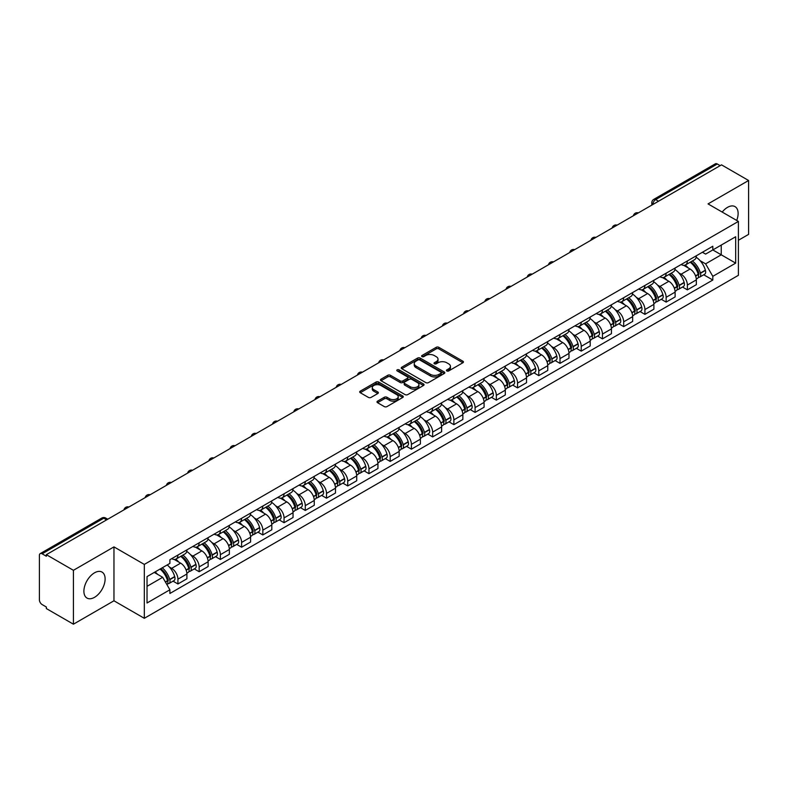 <?xml version="1.0" encoding="UTF-8"?>
<svg xmlns="http://www.w3.org/2000/svg" width="788" height="788" viewBox="0 0 788 788"><rect width="100%" height="100%" fill="white"/><g stroke="black" fill="none" stroke-linecap="round" stroke-linejoin="round"><path stroke-width="1.18" d="M446.835 370.941A1.32 0.758 0 0 0 448.707 370.941L462.891 362.746A1.891 1.093 0 0 0 463.452 361.978A1.891 1.093 0 0 0 462.891 361.209L438.857 347.331A1.891 1.093 0 0 0 436.178 347.331L421.994 355.516A1.32 0.758 0 0 0 421.6 356.058A1.32 0.758 0 0 0 421.994 356.6A1.32 0.758 0 0 0 423.865 356.6L425.697 355.536A6.048 3.487 0 0 1 434.247 355.536L436.247 356.698A6.048 3.487 0 0 1 438.02 359.161A6.048 3.487 0 0 1 436.247 361.633L434.415 362.687A1.32 0.758 0 0 0 434.021 363.229A1.32 0.758 0 0 0 434.415 363.77A1.32 0.758 0 0 0 436.286 363.77L438.118 362.707A6.048 3.487 0 0 1 446.668 362.707L448.668 363.869A6.048 3.487 0 0 1 450.44 366.331A6.048 3.487 0 0 1 448.668 368.804L446.835 369.868A1.32 0.758 0 0 0 446.451 370.399A1.32 0.758 0 0 0 446.835 370.941L446.835 369.868M94.511 597.334A15.011 8.668 120 0 0 104.312 584.105A15.011 8.668 120 0 0 102.016 572.078A15.011 8.668 120 0 0 94.511 572.817A15.011 8.668 120 0 0 84.7 586.045A15.011 8.668 120 0 0 87.005 598.072A15.011 8.668 120 0 0 94.511 597.334M736.701 220.443A15.011 8.668 120 0 0 735.017 206.614A15.011 8.668 120 0 0 727.511 207.362A15.011 8.668 120 0 0 722.202 212.071M377.55 401.151A1.891 1.093 0 0 0 376.999 401.919A1.891 1.093 0 0 0 377.55 402.698L384.298 406.588A1.891 1.093 0 0 0 386.967 406.588L402.727 397.487A1.891 1.093 0 0 0 403.279 396.719A1.891 1.093 0 0 0 402.727 395.95L378.683 382.062A1.891 1.093 0 0 0 376.014 382.062L360.254 391.163A1.891 1.093 0 0 0 359.702 391.931A1.891 1.093 0 0 0 360.254 392.71L368.4 397.408A1.891 1.093 0 0 0 371.069 397.408L377.816 393.517A1.891 1.093 0 0 0 378.368 392.749A1.891 1.093 0 0 0 377.816 391.971L373.778 389.646A5.053 2.916 0 0 1 372.291 387.578A5.053 2.916 0 0 1 375.413 384.889A5.053 2.916 0 0 1 380.919 385.519L396.748 394.65A5.053 2.916 0 0 1 398.226 396.719A5.053 2.916 0 0 1 395.113 399.408A5.053 2.916 0 0 1 389.607 398.777L386.967 397.26A1.891 1.093 0 0 0 384.298 397.26L377.55 401.151L377.55 402.698L384.298 398.826L384.298 397.26M144.312 564.415L113.965 546.892L73.422 570.305L46.344 554.673L721.522 164.859L748.6 180.491L708.048 203.905L738.395 221.418L144.312 564.415L144.312 618.304L738.395 275.317L738.395 221.418M425.835 382.604A1.891 1.093 0 0 0 428.505 382.604L444.265 373.502A1.891 1.093 0 0 0 444.816 372.734A1.891 1.093 0 0 0 444.265 371.966L420.221 358.087A1.891 1.093 0 0 0 417.551 358.087L401.791 367.188A1.891 1.093 0 0 0 401.24 367.957A1.891 1.093 0 0 0 401.791 368.725L425.835 382.604M397.713 371.227A1.32 0.758 0 0 1 399.053 371.414L399.053 369.848L423.491 383.953A1.891 1.093 0 0 1 424.043 384.731A1.891 1.093 0 0 1 423.491 385.499L407.731 394.601A1.891 1.093 0 0 1 405.062 394.601L381.018 380.712L381.018 379.176A1.891 1.093 0 0 0 380.466 379.944A1.891 1.093 0 0 0 381.018 380.712M381.018 379.176L387.765 375.285A1.891 1.093 0 0 1 390.434 375.285L400.186 380.909A1.891 1.093 0 0 0 402.855 380.909L407.337 378.329A1.891 1.093 0 0 0 407.889 377.55A1.891 1.093 0 0 0 407.337 376.782L397.182 370.921A1.32 0.758 0 0 1 396.797 370.38A1.32 0.758 0 0 1 397.615 369.68A1.32 0.758 0 0 1 399.053 369.848M73.422 570.305L73.422 624.195L46.344 608.563L46.344 606.996L42.119 604.554A3.851 2.226 -120 0 1 39.4 599.845L39.4 555.382A3.851 2.226 -120 0 1 40.198 553.619L101.839 518.031A3.851 2.226 60 0 1 103.76 518.218L42.119 553.806A3.851 2.226 -120 0 0 40.198 553.619M738.395 240.271L748.6 234.381L748.6 180.491M73.422 624.195L113.965 600.791L144.312 618.304M46.344 554.673L46.344 556.239L42.119 553.806M658.522 201.236L655.665 199.581A3.851 2.226 60 0 0 653.735 199.394L715.376 163.805A3.851 2.226 60 0 1 717.307 163.993L655.665 199.581A3.851 2.226 120 0 0 652.947 204.299L652.947 204.456M720.163 165.647L717.307 163.993M687.372 260.936A8.855 5.112 60 0 1 685.53 264.906L694.514 259.725A8.855 5.112 -120 0 0 696.346 255.755M678.842 272.904L681.108 274.214A8.855 5.112 60 0 1 687.372 285.059L696.346 279.868A8.855 5.112 -120 0 0 690.091 269.033L683.659 265.32M696.346 279.868L696.346 284.665L687.372 289.846L682.497 287.039M685.53 264.906A8.855 5.112 60 0 1 681.177 264.512M687.372 285.059L687.372 289.846M666.146 273.19A8.855 5.112 60 0 1 664.304 277.169L673.287 271.978A8.855 5.112 -120 0 0 675.119 268.009M661.27 299.292L666.146 302.099L675.119 296.918L675.119 292.121A8.855 5.112 -120 0 0 668.864 281.286L662.432 277.573M664.304 277.169A8.855 5.112 60 0 1 659.95 276.765M657.616 285.157L659.881 286.468A8.855 5.112 60 0 1 666.146 297.312L666.146 302.099M644.909 285.443A8.855 5.112 60 0 1 643.077 289.423L652.06 284.232A8.855 5.112 -120 0 0 653.892 280.262M640.043 311.546L644.919 314.353L653.892 309.172L653.892 304.385A8.855 5.112 -120 0 0 647.638 293.54L641.205 289.826M643.077 289.423A8.855 5.112 60 0 1 638.723 289.019M636.389 297.421L638.654 298.721A8.855 5.112 60 0 1 644.919 309.566L644.919 314.353M623.682 297.706A8.855 5.112 60 0 1 621.85 301.676L630.833 296.495A8.855 5.112 -120 0 0 632.665 292.515M618.816 323.799L623.682 326.616L632.665 321.425L632.665 316.638A8.855 5.112 -120 0 0 626.411 305.793L619.979 302.08M621.85 301.676A8.855 5.112 60 0 1 617.496 301.272M615.162 309.674L617.428 310.974A8.855 5.112 60 0 1 623.682 321.819L623.682 326.616M602.456 309.96A8.855 5.112 60 0 1 600.623 313.929L609.607 308.748A8.855 5.112 -120 0 0 611.439 304.769M597.59 336.052L602.456 338.87L611.439 333.679L611.439 328.891A8.855 5.112 -120 0 0 605.184 318.047L598.752 314.343M600.623 313.929A8.855 5.112 60 0 1 596.27 313.535M593.935 321.928L596.201 323.238A8.855 5.112 60 0 1 602.456 334.073L602.456 338.87M581.229 322.213A8.855 5.112 60 0 1 579.397 326.183L588.38 321.002A8.855 5.112 -120 0 0 590.212 317.032M576.363 348.316L581.229 351.123L590.212 345.942L590.212 341.145A8.855 5.112 -120 0 0 583.957 330.3L577.525 326.596M579.397 326.183A8.855 5.112 60 0 1 575.043 325.789M572.709 334.181L574.974 335.491A8.855 5.112 60 0 1 581.229 346.336L581.229 351.123M560.002 334.467A8.855 5.112 60 0 1 558.17 338.446L567.153 333.255A8.855 5.112 -120 0 0 568.985 329.286M555.136 360.569L560.002 363.376L568.985 358.195L568.985 353.398A8.855 5.112 -120 0 0 562.73 342.563L556.298 338.85M558.17 338.446A8.855 5.112 60 0 1 553.816 338.042M551.482 346.434L553.747 347.744A8.855 5.112 60 0 1 560.002 358.589L560.002 363.376M538.775 346.72A8.855 5.112 60 0 1 536.943 350.699L545.926 345.508A8.855 5.112 -120 0 0 547.759 341.539M533.909 372.822L538.775 375.63L547.759 370.449L547.759 365.662A8.855 5.112 -120 0 0 541.504 354.817L535.072 351.103M536.943 350.699A8.855 5.112 60 0 1 532.59 350.296M530.255 358.698L532.521 359.998A8.855 5.112 60 0 1 538.775 370.843L538.775 375.63M517.549 358.983A8.855 5.112 60 0 1 515.716 362.953L524.7 357.772A8.855 5.112 -120 0 0 526.532 353.792M512.683 385.076L517.549 387.893L526.532 382.702L526.532 377.915A8.855 5.112 -120 0 0 520.277 367.07L513.845 363.357M515.716 362.953A8.855 5.112 60 0 1 511.363 362.549M509.028 370.951L511.294 372.251A8.855 5.112 60 0 1 517.549 383.096L517.549 387.893M496.322 371.237A8.855 5.112 60 0 1 494.49 375.206L503.473 370.025A8.855 5.112 -120 0 0 505.305 366.046M491.456 397.329L496.322 400.146L505.305 394.955L505.305 390.168A8.855 5.112 -120 0 0 499.05 379.324L492.618 375.61M494.49 375.206A8.855 5.112 60 0 1 490.136 374.812M487.802 383.204L490.067 384.514A8.855 5.112 60 0 1 496.322 395.349L496.322 400.146M475.095 383.49A8.855 5.112 60 0 1 473.263 387.46L482.246 382.279A8.855 5.112 -120 0 0 484.078 378.309M470.229 409.593L475.095 412.4L484.078 407.219L484.078 402.422A8.855 5.112 -120 0 0 477.824 391.577L471.391 387.873M473.263 387.46A8.855 5.112 60 0 1 468.909 387.066M466.575 395.458L468.84 396.768A8.855 5.112 60 0 1 475.095 407.603L475.095 412.4M453.868 395.743A8.855 5.112 60 0 1 452.036 399.723L461.019 394.532A8.855 5.112 -120 0 0 462.851 390.562M449.002 421.846L453.868 424.653L462.851 419.472L462.851 414.675A8.855 5.112 -120 0 0 456.597 403.84L450.165 400.127M452.036 399.723A8.855 5.112 60 0 1 447.683 399.319M445.348 407.711L447.614 409.021A8.855 5.112 60 0 1 453.868 419.866L453.868 424.653M432.642 407.997A8.855 5.112 60 0 1 430.809 411.976L439.793 406.785A8.855 5.112 -120 0 0 441.625 402.816M427.776 434.099L432.642 436.907L441.625 431.726L441.625 426.929A8.855 5.112 -120 0 0 435.37 416.094L428.938 412.38M430.809 411.976A8.855 5.112 60 0 1 426.456 411.572M424.121 419.974L426.387 421.275A8.855 5.112 60 0 1 432.642 432.119L432.642 436.907M411.415 420.26A8.855 5.112 60 0 1 409.583 424.23L418.566 419.049A8.855 5.112 -120 0 0 420.398 415.069M406.549 446.353L411.415 449.17L420.398 443.979L420.398 439.192A8.855 5.112 -120 0 0 414.143 428.347L407.711 424.634M409.583 424.23A8.855 5.112 60 0 1 405.229 423.826M402.895 432.228L405.16 433.528A8.855 5.112 60 0 1 411.415 444.373L411.415 449.17M390.188 432.514A8.855 5.112 60 0 1 388.356 436.483L397.339 431.302A8.855 5.112 -120 0 0 399.171 427.323M385.322 458.606L390.188 461.423L399.171 456.232L399.171 451.445A8.855 5.112 -120 0 0 392.907 440.6L386.484 436.887M388.356 436.483A8.855 5.112 60 0 1 384.002 436.089M381.668 444.481L383.933 445.791A8.855 5.112 60 0 1 390.188 456.626L390.188 461.423M368.961 444.767A8.855 5.112 60 0 1 367.129 448.736L376.112 443.555A8.855 5.112 -120 0 0 377.945 439.586M364.095 470.869L368.961 473.677L377.945 468.496L377.945 463.699A8.855 5.112 -120 0 0 371.68 452.854L365.258 449.15M367.129 448.736A8.855 5.112 60 0 1 362.776 448.342M360.441 456.735L362.707 458.045A8.855 5.112 60 0 1 368.961 468.88L368.961 473.677M347.735 457.02A8.855 5.112 60 0 1 345.902 461L354.886 455.809A8.855 5.112 -120 0 0 356.718 451.839M342.869 483.123L347.735 485.93L356.718 480.749L356.718 475.952A8.855 5.112 -120 0 0 350.453 465.117L344.031 461.404M345.902 461A8.855 5.112 60 0 1 341.549 460.596M339.214 468.988L341.48 470.298A8.855 5.112 60 0 1 347.735 481.143L347.735 485.93M326.508 469.274A8.855 5.112 60 0 1 324.676 473.253L333.659 468.062A8.855 5.112 -120 0 0 335.491 464.093M321.642 495.376L326.508 498.183L335.491 493.002L335.491 488.205A8.855 5.112 -120 0 0 329.226 477.37L322.804 473.657M324.676 473.253A8.855 5.112 60 0 1 320.322 472.849M317.988 481.241L320.253 482.551A8.855 5.112 60 0 1 326.508 493.396L326.508 498.183M305.281 481.537A8.855 5.112 60 0 1 303.449 485.506L312.432 480.325A8.855 5.112 -120 0 0 314.264 476.346M300.415 507.63L305.281 510.447L314.264 505.256L314.264 500.469A8.855 5.112 -120 0 0 308 489.624L301.577 485.91M303.449 485.506A8.855 5.112 60 0 1 299.095 485.103M296.761 493.505L299.026 494.805A8.855 5.112 60 0 1 305.281 505.65L305.281 510.447M284.054 493.79A8.855 5.112 60 0 1 282.222 497.76L291.205 492.579A8.855 5.112 -120 0 0 293.038 488.599M279.188 519.883L284.054 522.7L293.038 517.509L293.038 512.722A8.855 5.112 -120 0 0 286.773 501.877L280.351 498.164M282.222 497.76A8.855 5.112 60 0 1 277.869 497.366M275.534 505.758L277.8 507.068A8.855 5.112 60 0 1 284.054 517.903L284.054 522.7M262.828 506.044A8.855 5.112 60 0 1 260.995 510.013L269.979 504.832A8.855 5.112 -120 0 0 271.811 500.863M257.962 532.136L262.828 534.953L271.811 529.772L271.811 524.975A8.855 5.112 -120 0 0 265.546 514.131L259.124 510.427M260.995 510.013A8.855 5.112 60 0 1 256.642 509.619M254.307 518.011L256.573 519.322A8.855 5.112 60 0 1 262.828 530.157L262.828 534.953M241.601 518.297A8.855 5.112 60 0 1 239.769 522.267L248.752 517.086A8.855 5.112 -120 0 0 250.584 513.116M236.735 544.4L241.601 547.207L250.584 542.026L250.584 537.229A8.855 5.112 -120 0 0 244.319 526.394L237.897 522.68M239.769 522.267A8.855 5.112 60 0 1 235.405 521.873M233.081 530.265L235.346 531.575A8.855 5.112 60 0 1 241.601 542.42L241.601 547.207M220.374 530.551A8.855 5.112 60 0 1 218.542 534.53L227.525 529.339A8.855 5.112 -120 0 0 229.357 525.369M215.508 556.653L220.374 559.46L229.357 554.279L229.357 549.482A8.855 5.112 -120 0 0 223.093 538.647L216.67 534.934M218.542 534.53A8.855 5.112 60 0 1 214.178 534.126M211.854 542.518L214.119 543.828A8.855 5.112 60 0 1 220.374 554.673L220.374 559.46M199.147 542.804A8.855 5.112 60 0 1 197.315 546.783L206.298 541.592A8.855 5.112 -120 0 0 208.131 537.623M194.281 568.906L199.147 571.724L208.131 566.533L208.131 561.745A8.855 5.112 -120 0 0 201.866 550.901L195.444 547.187M197.315 546.783A8.855 5.112 60 0 1 192.952 546.38M190.627 554.782L192.893 556.082A8.855 5.112 60 0 1 199.147 566.927L199.147 571.724M177.921 555.067A8.855 5.112 60 0 1 176.088 559.037L185.072 553.856A8.855 5.112 -120 0 0 186.904 549.876M173.055 581.16L177.921 583.977L186.904 578.786L186.904 573.999A8.855 5.112 -120 0 0 180.639 563.154L174.217 559.441M176.088 559.037A8.855 5.112 60 0 1 171.725 558.643M169.4 567.035L171.656 568.345A8.855 5.112 60 0 1 177.921 579.18L177.921 583.977M702.404 252.259L705.605 254.1L735.677 236.745L721.247 245.068L721.247 254.81L705.605 263.842L700.069 260.651M147.031 586.331L162.683 577.299L169.893 589.788L147.031 602.987L147.031 576.589L169.893 563.39L169.893 559.697L712.815 246.25L712.815 249.934L735.677 263.133L712.815 276.332L705.605 263.842M735.677 236.745L735.677 263.133M169.893 589.788L169.893 593.482L712.815 280.026L712.815 276.332M113.965 546.892L113.965 600.791M162.683 577.299L154.241 572.423M703.723 274.776L712.815 280.026M447.357 371.128L448.668 370.37A6.048 3.487 0 0 0 450.44 367.907L450.44 366.331M438.02 359.161L438.02 360.737A6.048 3.487 0 0 1 436.247 363.199L434.937 363.957M462.871 362.766L438.857 348.897A1.891 1.093 0 0 0 436.178 348.897L422.516 356.787M444.235 373.522L420.221 359.653A1.891 1.093 0 0 0 417.551 359.653L401.811 368.745M440.925 373.276A1.32 0.758 0 0 0 441.31 372.734A1.32 0.758 0 0 0 440.925 372.192L419.817 360.008A1.32 0.758 0 0 0 417.955 360.008L416.015 361.131A6.048 3.487 0 0 0 414.242 363.593A6.048 3.487 0 0 0 416.015 366.065L430.435 374.389A6.048 3.487 0 0 0 438.985 374.389L440.925 373.276L440.925 374.842A1.32 0.758 0 0 0 441.31 374.31L441.31 372.734M414.242 363.593L414.242 365.169A6.048 3.487 0 0 0 416.015 367.641L416.015 366.065M440.925 374.842L438.985 375.965A6.048 3.487 0 0 1 430.435 375.965L416.015 367.641M381.047 380.732L387.765 376.851L387.765 375.285M407.889 377.55L407.889 379.126A1.891 1.093 0 0 1 407.337 379.895L402.855 382.485A1.891 1.093 0 0 1 400.186 382.485L390.434 376.851A1.891 1.093 0 0 0 387.765 376.851M399.053 371.414L423.471 385.509M410.302 386.75A5.053 2.916 0 0 0 415.808 387.381A5.053 2.916 0 0 0 418.93 384.692A5.053 2.916 0 0 0 417.453 382.623L411.878 379.402A1.891 1.093 0 0 0 409.199 379.402L404.727 381.993A1.891 1.093 0 0 0 404.175 382.761A1.891 1.093 0 0 0 404.727 383.529L410.302 386.75L410.302 388.326A5.053 2.916 0 0 0 415.808 388.957A5.053 2.916 0 0 0 418.93 386.258L418.93 384.692M404.175 382.761L404.175 384.327A1.891 1.093 0 0 0 404.727 385.105L404.727 383.529M410.302 388.326L404.727 385.105M398.226 396.719L398.226 398.285A5.053 2.916 0 0 1 395.113 400.984A5.053 2.916 0 0 1 389.607 400.353L386.967 398.826A1.891 1.093 0 0 0 384.298 398.826M372.291 387.578L372.291 389.154A5.053 2.916 0 0 0 373.778 391.212L373.778 389.646M377.816 391.971L377.816 393.517L373.778 391.212M402.727 395.95L402.727 397.487L378.683 383.638A1.891 1.093 0 0 0 376.014 383.638L360.274 392.719L360.254 391.163M690.712 261.921A12.125 7.003 60 0 1 690.771 261.961A12.125 7.003 60 0 1 698.749 272.835L698.818 273.091A2.354 1.359 60 0 1 698.444 274.943A2.354 1.359 60 0 1 698.395 274.963M690.18 262.227A14.627 8.441 60 0 1 698.217 274.293L698.286 274.549A4.856 2.807 60 0 1 697.518 278.361L696.316 279.06M698.355 277.287A4.856 2.807 -120 0 0 699.695 277.11A4.856 2.807 -120 0 0 700.463 273.288L700.394 273.042A14.627 8.441 -120 0 0 692.356 260.976M696.168 257.302A14.627 8.441 60 0 1 705.359 270.176L705.427 270.422A4.856 2.807 60 0 1 704.659 274.234L699.695 277.11M685.186 265.083A14.627 8.441 60 0 1 688.249 267.959M695.351 267.979L697.222 269.063M669.485 274.175A12.125 7.003 60 0 1 669.544 274.214A12.125 7.003 60 0 1 677.522 285.089L677.591 285.345A2.354 1.359 60 0 1 677.217 287.196A2.354 1.359 60 0 1 677.168 287.226M668.953 274.48A14.627 8.441 60 0 1 676.99 286.556L677.059 286.802A4.856 2.807 60 0 1 676.291 290.614L675.089 291.314M677.128 289.541A4.856 2.807 -120 0 0 678.468 289.363A4.856 2.807 -120 0 0 679.236 285.542L679.167 285.295A14.627 8.441 -120 0 0 671.13 273.229M674.942 269.565A14.627 8.441 60 0 1 684.132 282.429L684.201 282.675A4.856 2.807 60 0 1 683.432 286.497L678.468 289.363M663.959 277.337A14.627 8.441 60 0 1 667.022 280.223M674.124 280.242L675.996 281.316M648.258 286.438A12.125 7.003 60 0 1 648.317 286.468A12.125 7.003 60 0 1 656.296 297.352L656.365 297.598A2.354 1.359 60 0 1 655.99 299.45A2.354 1.359 60 0 1 655.941 299.479M647.726 286.743A14.627 8.441 60 0 1 655.764 298.81L655.833 299.056A4.856 2.807 60 0 1 655.064 302.878L653.853 303.567M655.892 301.794A4.856 2.807 -120 0 0 657.241 301.617A4.856 2.807 -120 0 0 658.01 297.805L657.941 297.549A14.627 8.441 -120 0 0 649.903 285.483M653.715 281.818A14.627 8.441 60 0 1 662.905 294.682L662.974 294.929A4.856 2.807 60 0 1 662.206 298.75L657.241 301.617M642.732 289.59A14.627 8.441 60 0 1 645.796 292.476M652.897 292.496L654.769 293.569M627.031 298.691A12.125 7.003 60 0 1 627.09 298.721A12.125 7.003 60 0 1 635.069 309.605L635.138 309.851A2.354 1.359 60 0 1 634.764 311.703A2.354 1.359 60 0 1 634.714 311.733M626.499 298.997A14.627 8.441 60 0 1 634.537 311.063L634.606 311.309A4.856 2.807 60 0 1 633.838 315.131L632.626 315.83M634.665 314.057A4.856 2.807 -120 0 0 636.014 313.87A4.856 2.807 -120 0 0 636.783 310.058L636.714 309.802A14.627 8.441 -120 0 0 628.676 297.736M632.488 294.072A14.627 8.441 60 0 1 641.678 306.936L641.747 307.192A4.856 2.807 60 0 1 640.979 311.004L636.014 313.87M621.505 301.843A14.627 8.441 60 0 1 624.559 304.729M631.671 304.749L633.542 305.823M605.805 310.945A12.125 7.003 60 0 1 605.864 310.974A12.125 7.003 60 0 1 613.842 321.859L613.911 322.105A2.354 1.359 60 0 1 613.537 323.957A2.354 1.359 60 0 1 613.488 323.986M605.273 311.25A14.627 8.441 60 0 1 613.31 323.316L613.379 323.572A4.856 2.807 60 0 1 612.611 327.384L611.399 328.084M613.438 326.311A4.856 2.807 -120 0 0 614.788 326.124A4.856 2.807 -120 0 0 615.556 322.312L615.487 322.056A14.627 8.441 -120 0 0 607.45 309.989M611.261 306.325A14.627 8.441 60 0 1 620.452 319.189L620.52 319.445A4.856 2.807 60 0 1 619.752 323.257L614.788 326.124M600.279 314.097A14.627 8.441 60 0 1 603.332 316.983M610.444 317.003L612.315 318.086M584.578 323.198A12.125 7.003 60 0 1 584.637 323.238A12.125 7.003 60 0 1 592.615 334.112L592.684 334.368A2.354 1.359 60 0 1 592.31 336.22A2.354 1.359 60 0 1 592.261 336.24M584.046 323.504A14.627 8.441 60 0 1 592.083 335.57L592.152 335.826A4.856 2.807 60 0 1 591.384 339.638L590.173 340.337M592.212 338.564A4.856 2.807 -120 0 0 593.561 338.387A4.856 2.807 -120 0 0 594.329 334.565L594.26 334.319A14.627 8.441 -120 0 0 586.223 322.253M590.035 318.579A14.627 8.441 60 0 1 599.225 331.452L599.294 331.699A4.856 2.807 60 0 1 598.525 335.511L593.561 338.387M579.052 326.36A14.627 8.441 60 0 1 582.105 329.236M589.217 329.256L591.089 330.339M563.351 335.452A12.125 7.003 60 0 1 563.41 335.491A12.125 7.003 60 0 1 571.389 346.365L571.458 346.621A2.354 1.359 60 0 1 571.083 348.473A2.354 1.359 60 0 1 571.034 348.503M562.819 335.757A14.627 8.441 60 0 1 570.857 347.823L570.926 348.079A4.856 2.807 60 0 1 570.157 351.891L568.946 352.591M570.985 350.818A4.856 2.807 -120 0 0 572.334 350.64A4.856 2.807 -120 0 0 573.103 346.819L573.034 346.572A14.627 8.441 -120 0 0 564.996 334.506M568.798 330.842A14.627 8.441 60 0 1 577.998 343.706L578.067 343.952A4.856 2.807 60 0 1 577.299 347.774L572.334 350.64M557.825 338.613A14.627 8.441 60 0 1 560.879 341.5M567.99 341.519L569.862 342.593M542.124 347.715A12.125 7.003 60 0 1 542.183 347.744A12.125 7.003 60 0 1 550.162 358.629L550.231 358.875A2.354 1.359 60 0 1 549.857 360.727A2.354 1.359 60 0 1 549.807 360.756M541.592 348.02A14.627 8.441 60 0 1 549.63 360.086L549.699 360.333A4.856 2.807 60 0 1 548.931 364.154L547.719 364.844M549.758 363.071A4.856 2.807 -120 0 0 551.107 362.894A4.856 2.807 -120 0 0 551.876 359.082L551.807 358.826A14.627 8.441 -120 0 0 543.769 346.759M547.571 343.095A14.627 8.441 60 0 1 556.771 355.959L556.84 356.206A4.856 2.807 60 0 1 556.072 360.027L551.107 362.894M536.598 350.867A14.627 8.441 60 0 1 539.652 353.753M546.764 353.773L548.635 354.846M520.898 359.968A12.125 7.003 60 0 1 520.957 359.998A12.125 7.003 60 0 1 528.935 370.882L529.004 371.128A2.354 1.359 60 0 1 528.63 372.98A2.354 1.359 60 0 1 528.581 373.01M520.366 360.274A14.627 8.441 60 0 1 528.403 372.34L528.472 372.586A4.856 2.807 60 0 1 527.704 376.408L526.492 377.107M528.531 375.334A4.856 2.807 -120 0 0 529.881 375.147A4.856 2.807 -120 0 0 530.649 371.335L530.58 371.079A14.627 8.441 -120 0 0 522.543 359.013M526.345 355.349A14.627 8.441 60 0 1 535.545 368.213L535.613 368.469A4.856 2.807 60 0 1 534.845 372.281L529.881 375.147M515.372 363.12A14.627 8.441 60 0 1 518.425 366.006M525.537 366.026L527.408 367.1M499.661 372.222A12.125 7.003 60 0 1 499.73 372.251A12.125 7.003 60 0 1 507.708 383.135L507.777 383.382A2.354 1.359 60 0 1 507.403 385.233A2.354 1.359 60 0 1 507.354 385.263M499.139 372.527A14.627 8.441 60 0 1 507.176 384.593L507.245 384.849A4.856 2.807 60 0 1 506.477 388.661L505.266 389.361M507.305 387.588A4.856 2.807 -120 0 0 508.654 387.401A4.856 2.807 -120 0 0 509.422 383.589L509.353 383.332A14.627 8.441 -120 0 0 501.316 371.266M505.118 367.602A14.627 8.441 60 0 1 514.318 380.466L514.387 380.722A4.856 2.807 60 0 1 513.618 384.534L508.654 387.401M494.145 375.374A14.627 8.441 60 0 1 497.198 378.26M504.31 378.279L506.172 379.353M478.434 384.475A12.125 7.003 60 0 1 478.503 384.514A12.125 7.003 60 0 1 486.472 395.389L486.551 395.645A2.354 1.359 60 0 1 486.176 397.497A2.354 1.359 60 0 1 486.127 397.516M477.912 384.78A14.627 8.441 60 0 1 485.95 396.847L486.019 397.103A4.856 2.807 60 0 1 485.25 400.915L484.039 401.614M486.078 399.841A4.856 2.807 -120 0 0 487.427 399.654A4.856 2.807 -120 0 0 488.196 395.842L488.127 395.596A14.627 8.441 -120 0 0 480.089 383.529M483.891 379.855A14.627 8.441 60 0 1 493.091 392.729L493.16 392.976A4.856 2.807 60 0 1 492.392 396.788L487.427 399.654M472.918 387.637A14.627 8.441 60 0 1 475.972 390.513M483.083 390.533L484.945 391.616M457.207 396.728A12.125 7.003 60 0 1 457.276 396.768A12.125 7.003 60 0 1 465.245 407.642L465.324 407.898A2.354 1.359 60 0 1 464.95 409.75A2.354 1.359 60 0 1 464.9 409.78M456.685 397.034A14.627 8.441 60 0 1 464.723 409.1L464.792 409.356A4.856 2.807 60 0 1 464.024 413.168L462.812 413.867M464.851 412.094A4.856 2.807 -120 0 0 466.2 411.917A4.856 2.807 -120 0 0 466.969 408.095L466.9 407.849A14.627 8.441 -120 0 0 458.862 395.783M462.664 392.119A14.627 8.441 60 0 1 471.864 404.983L471.933 405.229A4.856 2.807 60 0 1 471.165 409.051L466.2 411.917M451.691 399.89A14.627 8.441 60 0 1 454.745 402.776M461.857 402.796L463.718 403.87M435.981 408.982A12.125 7.003 60 0 1 436.05 409.021A12.125 7.003 60 0 1 444.018 419.896L444.097 420.152A2.354 1.359 60 0 1 443.723 422.004A2.354 1.359 60 0 1 443.664 422.033M435.459 409.297A14.627 8.441 60 0 1 443.496 421.363L443.565 421.61A4.856 2.807 60 0 1 442.797 425.421L441.585 426.121M443.624 424.348A4.856 2.807 -120 0 0 444.974 424.171A4.856 2.807 -120 0 0 445.742 420.359L445.673 420.103A14.627 8.441 -120 0 0 437.635 408.036M441.438 404.372A14.627 8.441 60 0 1 450.637 417.236L450.706 417.482A4.856 2.807 60 0 1 449.938 421.304L444.974 424.171M430.465 412.144A14.627 8.441 60 0 1 433.518 415.03M440.63 415.049L442.492 416.123M414.754 421.245A12.125 7.003 60 0 1 414.823 421.275A12.125 7.003 60 0 1 422.792 432.159L422.87 432.405A2.354 1.359 60 0 1 422.496 434.257A2.354 1.359 60 0 1 422.437 434.286M414.232 421.55A14.627 8.441 60 0 1 422.26 433.617L422.338 433.863A4.856 2.807 60 0 1 421.57 437.685L420.359 438.374M422.398 436.611A4.856 2.807 -120 0 0 423.747 436.424A4.856 2.807 -120 0 0 424.515 432.612L424.446 432.356A14.627 8.441 -120 0 0 416.409 420.29M420.211 416.625A14.627 8.441 60 0 1 429.411 429.49L429.48 429.746A4.856 2.807 60 0 1 428.711 433.558L423.747 436.424M409.238 424.397A14.627 8.441 60 0 1 412.291 427.283M419.403 427.303L421.265 428.376M393.527 433.499A12.125 7.003 60 0 1 393.596 433.528A12.125 7.003 60 0 1 401.565 444.412L401.644 444.659A2.354 1.359 60 0 1 401.269 446.51A2.354 1.359 60 0 1 401.21 446.54M393.005 433.804A14.627 8.441 60 0 1 401.033 445.87L401.112 446.126A4.856 2.807 60 0 1 400.343 449.938L399.132 450.637M401.171 448.864A4.856 2.807 -120 0 0 402.52 448.677A4.856 2.807 -120 0 0 403.289 444.865L403.21 444.609A14.627 8.441 -120 0 0 395.182 432.543M398.984 428.879A14.627 8.441 60 0 1 408.184 441.743L408.253 441.999A4.856 2.807 60 0 1 407.485 445.811L402.52 448.677M388.011 436.651A14.627 8.441 60 0 1 391.065 439.537M398.176 439.556L400.038 440.63M372.3 445.752A12.125 7.003 60 0 1 372.369 445.791A12.125 7.003 60 0 1 380.338 456.666L380.417 456.922A2.354 1.359 60 0 1 380.043 458.764A2.354 1.359 60 0 1 379.983 458.793M371.769 446.057A14.627 8.441 60 0 1 379.806 458.124L379.885 458.38A4.856 2.807 60 0 1 379.117 462.192L377.905 462.891M379.944 461.118A4.856 2.807 -120 0 0 381.293 460.931A4.856 2.807 -120 0 0 382.062 457.119L381.983 456.873A14.627 8.441 -120 0 0 373.955 444.806M377.757 441.132A14.627 8.441 60 0 1 386.957 454.006L387.026 454.252A4.856 2.807 60 0 1 386.258 458.064L381.293 460.931M366.784 448.914A14.627 8.441 60 0 1 369.838 451.79M376.95 451.81L378.811 452.893M351.074 458.005A12.125 7.003 60 0 1 351.143 458.045A12.125 7.003 60 0 1 359.111 468.919L359.19 469.175A2.354 1.359 60 0 1 358.816 471.027A2.354 1.359 60 0 1 358.757 471.057M350.542 458.311A14.627 8.441 60 0 1 358.579 470.377L358.658 470.633A4.856 2.807 60 0 1 357.89 474.445L356.678 475.144M358.717 473.371A4.856 2.807 -120 0 0 360.067 473.194A4.856 2.807 -120 0 0 360.835 469.372L360.756 469.126A14.627 8.441 -120 0 0 352.719 457.06M356.531 453.386A14.627 8.441 60 0 1 365.731 466.26L365.799 466.506A4.856 2.807 60 0 1 365.031 470.328L360.067 473.194M345.558 461.167A14.627 8.441 60 0 1 348.611 464.043M355.723 464.073L357.585 465.147M329.847 470.259A12.125 7.003 60 0 1 329.906 470.298A12.125 7.003 60 0 1 337.885 481.173L337.963 481.429A2.354 1.359 60 0 1 337.589 483.28A2.354 1.359 60 0 1 337.53 483.31M329.315 470.574A14.627 8.441 60 0 1 337.353 482.64L337.431 482.886A4.856 2.807 60 0 1 336.663 486.698L335.452 487.398M337.491 485.625A4.856 2.807 -120 0 0 338.84 485.447A4.856 2.807 -120 0 0 339.608 481.635L339.529 481.379A14.627 8.441 -120 0 0 331.492 469.313M335.304 465.649A14.627 8.441 60 0 1 344.504 478.513L344.573 478.759A4.856 2.807 60 0 1 343.804 482.581L338.84 485.447M324.331 473.421A14.627 8.441 60 0 1 327.384 476.307M334.496 476.326L336.358 477.4M308.62 482.522A12.125 7.003 60 0 1 308.679 482.551A12.125 7.003 60 0 1 316.658 493.436L316.737 493.682A2.354 1.359 60 0 1 316.362 495.534A2.354 1.359 60 0 1 316.303 495.563M308.088 482.827A14.627 8.441 60 0 1 316.126 494.894L316.205 495.14A4.856 2.807 60 0 1 315.436 498.962L314.225 499.651M316.264 497.888A4.856 2.807 -120 0 0 317.613 497.701A4.856 2.807 -120 0 0 318.382 493.889L318.303 493.633A14.627 8.441 -120 0 0 310.265 481.566M314.077 477.902A14.627 8.441 60 0 1 323.277 490.766L323.346 491.022A4.856 2.807 60 0 1 322.578 494.834L317.613 497.701M303.104 485.674A14.627 8.441 60 0 1 306.158 488.56M313.269 488.58L315.131 489.653M287.393 494.775A12.125 7.003 60 0 1 287.453 494.805A12.125 7.003 60 0 1 295.431 505.689L295.51 505.935A2.354 1.359 60 0 1 295.136 507.787A2.354 1.359 60 0 1 295.076 507.817M286.862 495.081A14.627 8.441 60 0 1 294.899 507.147L294.978 507.403A4.856 2.807 60 0 1 294.21 511.215L292.998 511.914M295.037 510.141A4.856 2.807 -120 0 0 296.386 509.954A4.856 2.807 -120 0 0 297.155 506.142L297.076 505.886A14.627 8.441 -120 0 0 289.038 493.82M292.85 490.156A14.627 8.441 60 0 1 302.05 503.02L302.119 503.276A4.856 2.807 60 0 1 301.351 507.088L296.386 509.954M281.877 497.927A14.627 8.441 60 0 1 284.931 500.813M292.043 500.833L293.904 501.907M266.167 507.029A12.125 7.003 60 0 1 266.226 507.068A12.125 7.003 60 0 1 274.204 517.943L274.273 518.199A2.354 1.359 60 0 1 273.909 520.041A2.354 1.359 60 0 1 273.85 520.07M265.635 507.334A14.627 8.441 60 0 1 273.672 519.4L273.751 519.656A4.856 2.807 60 0 1 272.983 523.468L271.771 524.168M273.81 522.395A4.856 2.807 -120 0 0 275.16 522.208A4.856 2.807 -120 0 0 275.928 518.396L275.849 518.149A14.627 8.441 -120 0 0 267.812 506.083M271.624 502.409A14.627 8.441 60 0 1 280.824 515.273L280.892 515.529A4.856 2.807 60 0 1 280.124 519.341L275.16 522.208M260.651 510.191A14.627 8.441 60 0 1 263.704 513.067M270.816 513.087L272.678 514.17M244.94 519.282A12.125 7.003 60 0 1 244.999 519.322A12.125 7.003 60 0 1 252.978 530.196L253.046 530.452A2.354 1.359 60 0 1 252.682 532.304A2.354 1.359 60 0 1 252.623 532.333M244.408 519.587A14.627 8.441 60 0 1 252.446 531.654L252.524 531.91A4.856 2.807 60 0 1 251.756 535.722L250.545 536.421M252.584 534.648A4.856 2.807 -120 0 0 253.933 534.471A4.856 2.807 -120 0 0 254.701 530.649L254.623 530.403A14.627 8.441 -120 0 0 246.585 518.337M250.397 514.663A14.627 8.441 60 0 1 259.597 527.536L259.666 527.783A4.856 2.807 60 0 1 258.897 531.595L253.933 534.471M239.424 522.444A14.627 8.441 60 0 1 242.477 525.32M249.589 525.35L251.451 526.423M223.713 531.536A12.125 7.003 60 0 1 223.772 531.575A12.125 7.003 60 0 1 231.751 542.449L231.82 542.705A2.354 1.359 60 0 1 231.455 544.557A2.354 1.359 60 0 1 231.396 544.587M223.181 531.851A14.627 8.441 60 0 1 231.219 543.917L231.298 544.163A4.856 2.807 60 0 1 230.529 547.975L229.318 548.675M231.357 546.902A4.856 2.807 -120 0 0 232.706 546.724A4.856 2.807 -120 0 0 233.475 542.902L233.396 542.656A14.627 8.441 -120 0 0 225.358 530.59M229.17 526.926A14.627 8.441 60 0 1 238.37 539.79L238.439 540.036A4.856 2.807 60 0 1 237.671 543.858L232.706 546.724M218.197 534.697A14.627 8.441 60 0 1 221.251 537.583M228.362 537.603L230.224 538.677M202.486 543.799A12.125 7.003 60 0 1 202.546 543.828A12.125 7.003 60 0 1 210.524 554.713L210.593 554.959A2.354 1.359 60 0 1 210.229 556.811A2.354 1.359 60 0 1 210.169 556.84M201.955 544.104A14.627 8.441 60 0 1 209.992 556.17L210.061 556.417A4.856 2.807 60 0 1 209.303 560.238L208.091 560.928M210.13 559.165A4.856 2.807 -120 0 0 211.479 558.978A4.856 2.807 -120 0 0 212.248 555.166L212.169 554.91A14.627 8.441 -120 0 0 204.131 542.843M207.943 539.179A14.627 8.441 60 0 1 217.133 552.043L217.212 552.299A4.856 2.807 60 0 1 216.444 556.111L211.479 558.978M196.97 546.951A14.627 8.441 60 0 1 200.024 549.837M207.136 549.857L208.997 550.93M181.26 556.052A12.125 7.003 60 0 1 181.319 556.082A12.125 7.003 60 0 1 189.297 566.966L189.366 567.212A2.354 1.359 60 0 1 189.002 569.064A2.354 1.359 60 0 1 188.943 569.094M180.728 556.358A14.627 8.441 60 0 1 188.765 568.424L188.834 568.67A4.856 2.807 60 0 1 188.076 572.492L186.864 573.191M188.903 571.418A4.856 2.807 -120 0 0 190.253 571.231A4.856 2.807 -120 0 0 191.011 567.419L190.942 567.163A14.627 8.441 -120 0 0 182.905 555.097M186.717 551.433A14.627 8.441 60 0 1 195.907 564.297L195.985 564.553A4.856 2.807 60 0 1 195.217 568.365L190.253 571.231M175.744 559.204A14.627 8.441 60 0 1 178.797 562.09M185.909 562.11L187.771 563.184M160.683 568.709A12.125 7.003 60 0 1 168.071 579.219L168.139 579.475A2.354 1.359 60 0 1 167.775 581.317A2.354 1.359 60 0 1 167.716 581.347M160.072 569.064A14.627 8.441 60 0 1 167.539 580.677L167.608 580.933A4.856 2.807 60 0 1 166.948 584.686M167.677 583.672A4.856 2.807 -120 0 0 169.026 583.484A4.856 2.807 -120 0 0 169.784 579.673L169.716 579.426A14.627 8.441 -120 0 0 162.249 567.803M167.214 564.937A14.627 8.441 60 0 1 174.68 576.55L174.759 576.806A4.856 2.807 60 0 1 173.99 580.618L169.026 583.484M155.108 571.93A14.627 8.441 60 0 1 157.57 574.344M164.682 574.363L166.544 575.447M653.075 204.378L652.947 204.299A3.851 2.226 0 0 1 651.814 202.723L651.814 205.107M199.147 566.927L208.131 561.745M220.374 554.673L229.357 549.482M241.601 542.42L250.584 537.229M262.828 530.157L271.811 524.975M284.054 517.903L293.038 512.722M305.281 505.65L314.264 500.469M326.508 493.396L335.491 488.205M347.735 481.143L356.718 475.952M368.961 468.88L377.945 463.699M390.188 456.626L399.171 451.445M411.415 444.373L420.398 439.192M432.642 432.119L441.625 426.929M453.868 419.866L462.851 414.675M475.095 407.603L484.078 402.422M496.322 395.349L505.305 390.168M517.549 383.096L526.532 377.915M538.775 370.843L547.759 365.662M560.002 358.589L568.985 353.398M581.229 346.336L590.212 341.145M602.456 334.073L611.439 328.891M623.682 321.819L632.665 316.638M644.919 309.566L653.892 304.385M666.146 297.312L675.119 292.121M177.921 579.18L186.904 573.999M171.656 568.345L180.639 563.154M192.893 556.082L201.866 550.901M214.119 543.828L223.093 538.647M235.346 531.575L244.319 526.394M256.573 519.322L265.546 514.131M277.8 507.068L286.773 501.877M299.026 494.805L308 489.624M320.253 482.551L329.226 477.37M341.48 470.298L350.453 465.117M362.707 458.045L371.68 452.854M383.933 445.791L392.907 440.6M405.16 433.528L414.143 428.347M426.387 421.275L435.37 416.094M447.614 409.021L456.597 403.84M468.84 396.768L477.824 391.577M490.067 384.514L499.05 379.324M511.294 372.251L520.277 367.07M532.521 359.998L541.504 354.817M553.747 347.744L562.73 342.563M574.974 335.491L583.957 330.3M596.201 323.238L605.184 318.047M617.428 310.974L626.411 305.793M638.654 298.721L647.638 293.54M659.881 286.468L668.864 281.286M681.108 274.214L690.091 269.033M638.004 213.075A3.851 2.226 120 0 0 636.31 214.06M616.777 225.329A3.851 2.226 120 0 0 615.083 226.314M595.551 237.582A3.851 2.226 120 0 0 593.856 238.567M574.324 249.835A3.851 2.226 120 0 0 572.63 250.82M553.097 262.099A3.851 2.226 120 0 0 551.403 263.074M531.87 274.352A3.851 2.226 120 0 0 530.176 275.327M510.644 286.605A3.851 2.226 120 0 0 508.95 287.59M489.417 298.859A3.851 2.226 120 0 0 487.723 299.844M468.19 311.112A3.851 2.226 120 0 0 466.496 312.097M446.963 323.375A3.851 2.226 120 0 0 445.269 324.351M425.737 335.629A3.851 2.226 120 0 0 424.043 336.604M404.51 347.882A3.851 2.226 120 0 0 402.816 348.867M383.283 360.136A3.851 2.226 120 0 0 381.589 361.121M362.056 372.389A3.851 2.226 120 0 0 360.352 373.374M340.83 384.652A3.851 2.226 120 0 0 339.126 385.627M319.603 396.906A3.851 2.226 120 0 0 317.899 397.881M298.376 409.159A3.851 2.226 120 0 0 296.672 410.144M277.149 421.413A3.851 2.226 120 0 0 275.445 422.398M255.923 433.666A3.851 2.226 120 0 0 254.219 434.651M234.696 445.929A3.851 2.226 120 0 0 232.992 446.904M213.469 458.183A3.851 2.226 120 0 0 211.765 459.158M192.242 470.436A3.851 2.226 120 0 0 190.538 471.421M171.016 482.689A3.851 2.226 120 0 0 169.312 483.674M149.789 494.943A3.851 2.226 120 0 0 148.085 495.928M128.562 507.206A3.851 2.226 120 0 0 126.858 508.181M106.616 519.873L103.76 518.218A3.851 2.226 120 0 1 105.691 518.031A3.851 3.851 0 0 0 101.839 518.031M448.668 370.37L448.668 368.804M434.415 363.77L434.415 362.687M436.247 363.199L436.247 361.633M421.994 356.6L421.994 355.516M436.178 348.897L436.178 347.331M438.857 348.897L438.857 347.331M462.891 362.746L462.891 361.209M401.791 368.725L401.791 367.188M417.551 359.653L417.551 358.087M420.221 359.653L420.221 358.087M444.265 373.502L444.265 371.966M430.435 375.965L430.435 374.389M438.985 375.965L438.985 374.389M390.434 376.851L390.434 375.285M400.186 382.485L400.186 380.909M402.855 382.485L402.855 380.909M407.337 379.895L407.337 378.329M423.491 385.499L423.491 383.953M386.967 398.826L386.967 397.26M389.607 400.353L389.607 398.777M376.014 383.638L376.014 382.062M378.683 383.638L378.683 382.062M695.627 276.086L698.286 274.549M700.463 273.288L705.427 270.422M700.394 273.042L705.359 270.176M695.538 275.839L698.936 273.86M674.4 288.339L677.059 286.802M679.236 285.542L684.201 282.675M679.167 285.295L684.132 282.429M674.311 288.093L677.71 286.113M653.173 300.592L655.833 299.056M658.01 297.805L662.974 294.929M657.941 297.549L662.905 294.682M653.085 300.356L656.483 298.366M631.946 312.846L634.606 311.309M636.783 310.058L641.747 307.192M636.714 309.802L641.678 306.936M631.858 312.609L635.256 310.63M610.72 325.109L613.379 323.572M615.556 322.312L620.52 319.445M615.487 322.056L620.452 319.189M613.3 323.297L614.029 322.883M610.631 324.863L613.31 323.316M589.493 337.363L592.152 335.826M594.329 334.565L599.294 331.699M594.26 334.319L599.225 331.452M592.074 335.55L592.803 335.136M589.404 337.116L592.083 335.57M568.266 349.616L570.926 348.079M573.103 346.819L578.067 343.952M573.034 346.572L577.998 343.706M568.178 349.37L571.576 347.39M547.039 361.869L549.699 360.333M551.876 359.082L556.84 356.206M551.807 358.826L556.771 355.959M546.951 361.633L550.349 359.643M525.813 374.123L528.472 372.586M530.649 371.335L535.613 368.469M530.58 371.079L535.545 368.213M525.724 373.886L529.122 371.906M504.586 386.386L507.245 384.849M509.422 383.589L514.387 380.722M509.353 383.332L514.318 380.466M504.497 386.14L507.896 384.16M483.359 398.639L486.019 397.103M488.196 395.842L493.16 392.976M488.127 395.596L493.091 392.729M485.94 396.827L486.669 396.413M483.271 398.393L485.95 396.847M462.132 410.893L464.792 409.356M466.969 408.095L471.933 405.229M466.9 407.849L471.864 404.983M464.713 409.09L465.432 408.667M462.044 410.646L464.723 409.1M440.906 423.146L443.565 421.61M445.742 420.359L450.706 417.482M445.673 420.103L450.637 417.236M443.486 421.344L444.205 420.92M440.817 422.91L443.496 421.363M419.679 435.4L422.338 433.863M424.515 432.612L429.48 429.746M424.446 432.356L429.411 429.49M419.59 435.163L422.979 433.183M398.452 447.653L401.112 446.126M403.289 444.865L408.253 441.999M403.21 444.609L408.184 441.743M398.364 447.417L401.752 445.437M377.225 459.916L379.885 458.38M382.062 457.119L387.026 454.252M381.983 456.873L386.957 454.006M377.137 459.67L380.525 457.69M355.999 472.17L358.658 470.633M360.835 469.372L365.799 466.506M360.756 469.126L365.731 466.26M355.91 471.923L359.298 469.944M334.772 484.423L337.431 482.886M339.608 481.635L344.573 478.759M339.529 481.379L344.504 478.513M337.353 482.62L338.072 482.197M334.673 484.187L337.353 482.64M313.545 496.676L316.205 495.14M318.382 493.889L323.346 491.022M318.303 493.633L323.277 490.766M316.126 494.874L316.845 494.46M313.447 496.44L316.126 494.894M292.318 508.93L294.978 507.403M297.155 506.142L302.119 503.276M297.076 505.886L302.05 503.02M292.22 508.693L295.618 506.714M271.082 521.193L273.751 519.656M275.928 518.396L280.892 515.529M275.849 518.149L280.824 515.273M270.993 520.947L274.391 518.967M249.855 533.446L252.524 531.91M254.701 530.649L259.666 527.783M254.623 530.403L259.597 527.536M249.766 533.2L253.165 531.22M228.628 545.7L231.298 544.163M233.475 542.902L238.439 540.036M233.396 542.656L238.37 539.79M228.54 545.463L231.938 543.474M207.402 557.953L210.061 556.417M212.248 555.166L217.212 552.299M212.169 554.91L217.133 552.043M209.992 556.151L210.711 555.727M207.313 557.717L209.992 556.17M186.175 570.207L188.834 568.67M191.011 567.419L195.985 564.553M190.942 567.163L195.907 564.297M188.765 568.404L189.484 567.99M186.086 569.97L188.765 568.424M165.49 582.155L167.608 580.933M169.784 579.673L174.759 576.806M169.716 579.426L174.68 576.55M165.362 581.938L168.258 580.244M638.339 212.888A3.851 3.851 0 0 0 633.394 215.735M617.112 225.141A3.851 3.851 0 0 0 612.168 227.988M595.876 237.395A3.851 3.851 0 0 0 590.941 240.251M574.649 249.648A3.851 3.851 0 0 0 569.714 252.505M553.422 261.911A3.851 3.851 0 0 0 548.487 264.758M532.195 274.165A3.851 3.851 0 0 0 527.261 277.012M510.969 286.418A3.851 3.851 0 0 0 506.034 289.265M489.742 298.672A3.851 3.851 0 0 0 484.807 301.528M468.515 310.925A3.851 3.851 0 0 0 463.58 313.782M447.288 323.188A3.851 3.851 0 0 0 442.354 326.035M426.062 335.442A3.851 3.851 0 0 0 421.127 338.288M404.835 347.695A3.851 3.851 0 0 0 399.9 350.542M383.608 359.949A3.851 3.851 0 0 0 378.673 362.805M362.381 372.202A3.851 3.851 0 0 0 357.447 375.058M341.155 384.455A3.851 3.851 0 0 0 336.22 387.312M319.928 396.719A3.851 3.851 0 0 0 314.993 399.565M298.701 408.972A3.851 3.851 0 0 0 293.766 411.819M277.474 421.225A3.851 3.851 0 0 0 272.54 424.072M256.248 433.479A3.851 3.851 0 0 0 251.313 436.335M235.021 445.732A3.851 3.851 0 0 0 230.086 448.589M213.794 457.995A3.851 3.851 0 0 0 208.859 460.842M192.567 470.249A3.851 3.851 0 0 0 187.633 473.096M171.341 482.502A3.851 3.851 0 0 0 166.406 485.349M150.114 494.756A3.851 3.851 0 0 0 145.179 497.612M128.887 507.009A3.851 3.851 0 0 0 123.952 509.866M107.749 519.213L105.691 518.031M653.735 199.394A3.851 3.851 0 0 0 651.814 202.723"/></g></svg>
